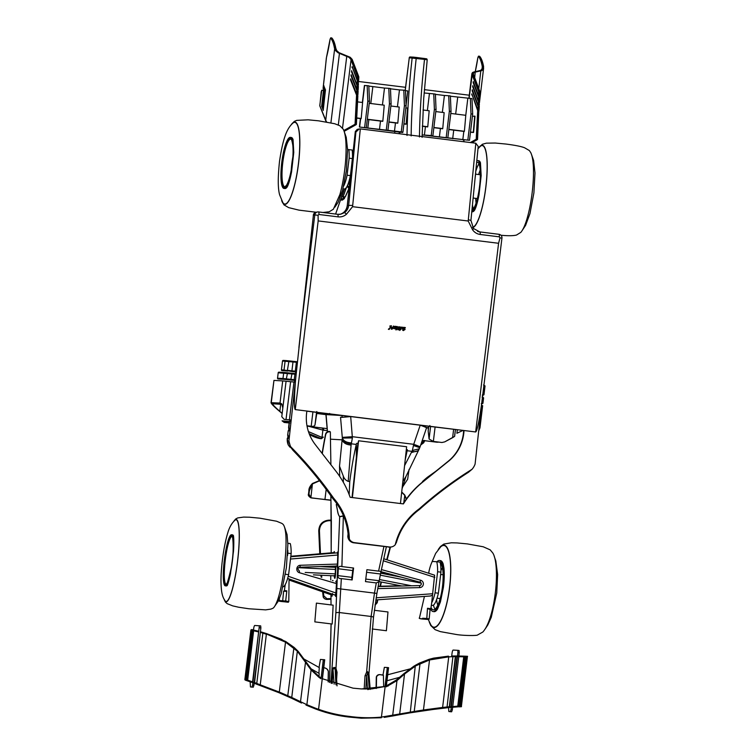 <?xml version="1.0" encoding="UTF-8"?>
<svg xmlns="http://www.w3.org/2000/svg" width="756" height="756" viewBox="0 0 756 756"><rect width="100%" height="100%" fill="white"/><g stroke="black" fill="none" stroke-linecap="round" stroke-linejoin="round"><path stroke-width="1.13" d="M287.299 438.253L288.31 445.038L289.813 446.985A0.69 0.671 -86.7 0 0 290.323 447.287L288.31 445.038A12.691 12.408 93.3 0 1 287.318 438.253L289.208 438.367M288.225 430.769L287.847 433.831L288.206 430.769L290.02 430.863M282.546 420.894L291.022 421.668M282.47 420.865L284.209 422.453L289.737 423.01M283.85 421.706L289.217 422.538M481.666 405.49L482.649 405.66L481.666 405.49L479.691 421.782L481.666 405.49M478.699 430.948L479.833 428.161L478.699 430.948M479.956 427.943L482.649 405.66L479.956 427.943M436.599 442.165L422.283 440.389L436.599 442.165A6.861 6.709 93.3 0 0 438.669 442.09A6.861 6.709 -86.7 0 1 436.599 442.165L436.316 442.147A6.861 6.709 93.3 0 0 436.751 442.184A6.861 6.709 -86.7 0 1 436.316 442.147L422.273 440.408L436.599 442.165M456.907 433.273L462.833 430.495L456.907 433.273L457.323 429.814L456.907 433.273M428.444 427.055L428.18 431.071L429.077 439.028L433.358 441.409L429.077 439.028L428.18 431.071L428.661 427.083L429.89 425.534M452.608 437.686L444.689 441.891L454.63 436.382L452.608 437.686L453.619 429.351L452.608 437.686M441.901 442.506L433.358 441.409L441.901 442.506L444.689 441.891L441.901 442.506M454.554 436.335L455.452 429.578L454.63 436.382M393.687 328.057L392.194 328.954L392.789 327.131L394.509 326.46L392.118 327.518L390.909 327.367L391.428 325.76L390.209 326.025C390.843 327.206 390.436 328.189 388.99 328.964L390.833 327.622L392.043 327.773L391.599 329.162L393.687 328.057L391.835 328.926M391.239 329.134L391.967 329.2L391.239 329.134L391.684 327.745L390.474 327.603M388.367 329.295L389.179 329.455L388.631 328.936C390.077 328.161 390.483 327.187 389.85 326.006L391.428 325.76M394.15 326.431L391.759 327.49M395.879 329.503L395.993 329.975L396.9 329.304L395.993 329.975M399.376 329.276L399.102 328.983C399.943 326.989 399.716 326.365 398.421 327.093L398.346 327.348C399.253 326.762 399.348 327.291 398.61 328.926L397.391 329.049L398.176 329.144L397.958 329.843L399.026 329.247M398.062 327.065L399.253 326.753L397.987 327.329C398.903 326.743 398.988 327.263 398.251 328.898M400.897 328.473L400.897 326.961L399.565 327.622C400.444 326.809 400.576 327.15 399.943 328.662L399.697 329.38L401.2 329.191L400.538 328.454M318.172 220.913L318.068 215.29L318.928 214.487L338.064 216.859C341.24 217.189 344.046 216.301 346.484 214.203L352.579 206.681L468.2 221.017L472.604 229.833C474.503 232.47 477.036 234.02 480.202 234.473L499.338 236.845L500 237.847L498.582 243.281L318.172 220.913L295.256 409.601L306.908 411.047A42.402 41.363 78.2 0 0 315.384 444.726L336.099 471.423A89.737 87.526 -101.8 0 1 350.151 497.297L403.411 503.902A89.737 87.526 78.2 0 1 422.642 482.148L422.273 482.224A89.737 87.526 78.2 0 0 403.109 503.865M348.091 533.774L347.807 536.401A6.861 6.691 78.2 0 0 353.751 542.808L389.075 547.06A6.861 6.691 78.2 0 0 391.221 546.975A6.861 6.691 -101.8 0 1 389.075 547.06L389.444 546.985A6.861 6.691 78.2 0 0 395.237 544.745A63.287 61.727 -101.8 0 1 419.259 508.826A392.95 383.273 -101.8 0 1 472.046 469.287A16.462 16.056 78.2 0 0 475.099 464.042L481.648 403.836C479.002 421.99 477.008 431.374 475.666 431.969L306.908 411.047M405.112 329.465L403.61 330.391L405.348 327.565L403.619 327.32L403.26 327.679L404.073 327.802L403.213 328.822C402.948 327.244 402.381 326.828 401.53 327.546L402.362 327.981L403.326 330.608L405.112 329.465L403.25 330.372M402.003 327.962L401.115 327.792L402.003 327.962L403.326 330.608M401.19 327.528L402.296 327.131L401.2 327.509M399.518 329.956L399.622 330.429L400.538 329.758L399.622 330.429M396.04 326.875L395.936 327.168C396.815 326.356 396.938 326.705 396.314 328.208L396.059 328.936L397.561 328.737L396.9 328M397.259 328.019L397.259 326.507L396.513 326.564M393.952 328.576L394.83 328.756L393.952 328.576L394.122 328.038L394.311 328.595C397.07 329.833 394.197 325.524 396.163 326.885L395.482 326.308M396.163 326.545C394.84 326.091 394.339 326.431 394.66 327.565L394.311 328.142M422.642 482.148L448.535 461.226A42.402 41.363 -101.8 0 0 464.014 430.523L428.709 426.271M327.414 431.818L325.93 414.59L341.816 415.498L306.879 411.17M295.256 409.601C294.075 408.694 294.15 399.083 295.473 380.759L288.924 440.965L290.578 447.221L293.271 450.614A392.26 382.602 -101.8 0 1 332.914 498.686A62.597 61.056 -101.8 0 1 348.318 536.288L348.336 536.741C347.354 522.32 342.203 509.638 332.895 498.677C320.809 481.421 307.456 465.252 292.837 450.179L290.767 446.815A16.462 16.056 -101.8 0 1 288.924 440.965M293.347 450.604A392.26 382.602 78.2 0 1 332.99 498.667L333.661 498.213A63.287 61.727 -101.8 0 1 349.338 539.056A6.861 6.691 78.2 0 0 354.488 542.647L354.12 542.732A6.861 6.691 -101.8 0 1 348.97 539.132L348.393 536.269A62.597 61.056 78.2 0 0 332.99 498.667L333.292 498.289M389.444 546.985L354.488 542.647M343.564 515.979L339.992 516.726C338.716 515.828 337.866 513.674 337.431 510.253L336.25 504.498A104.026 101.465 -101.8 0 1 337.431 510.253C338.168 514.25 338.962 516.357 339.841 516.565L343.489 515.8M339.841 516.565L343.574 516.008L340.38 516.679M340.323 516.688L339.548 516.499M463.645 430.599A42.402 41.363 -101.8 0 1 448.157 461.302L422.273 482.224M468.2 221.017L475.817 143.224L360.31 128.907L352.579 206.681M472.046 469.287L468.436 472.302A392.26 382.602 78.2 0 0 419.552 509.374M419.259 508.826L419.533 509.393C434.927 495.624 451.304 483.216 468.654 472.169L468.436 472.302M349.338 539.056L348.393 536.269M396.456 542.232L396.361 542.61C400.425 528.831 408.145 517.756 419.542 509.393A62.597 61.056 78.2 0 0 396.456 542.232L395.237 544.745M318.597 211.954L337.639 214.307L340.861 214.175L344.585 212.559C346.966 210.773 348.327 208.373 348.677 205.358L352.759 205.452M340.861 214.175L337.686 214.307A3.43 0.718 97.1 0 1 338.064 216.859M295.473 380.759L301.587 323.7L314.798 214.931L313.39 215.224L301.587 323.7M481.648 403.865L482.933 403.279L481.959 403.099L482.611 397.656A0.69 0.624 -81.5 0 0 482.517 397.193A0.69 0.624 98.5 0 1 482.611 397.656L483.594 397.836L482.611 397.656L481.752 403.071L482.933 403.279L481.648 403.865L501.946 238.112L500 237.847M472.604 229.833L473.568 228.548L470.922 220.421L468.266 219.769M475.817 143.224L478.217 146.428L470.922 220.421M479.871 231.941L498.913 234.303A3.43 0.718 97.1 0 1 498.96 234.294A3.43 0.718 97.1 0 1 499.338 236.845M344.585 212.559L346.484 214.203M359.204 128.955L357.238 129.37L355.311 131.497L347.325 205.641L348.677 205.358L355.906 132.045L359.204 128.955L360.31 128.907M402.655 328.973L403.156 329.04L402.721 330.344M403.515 329.058L403.08 330.363L403.156 329.04M403.978 327.339L403.26 327.679M404.432 327.82L403.241 328.803M400.897 326.961L399.565 327.622M399.943 328.662L400.302 328.68C400.935 327.178 400.803 326.828 399.924 327.641L400.642 327.253M400.302 328.68L400.047 329.408M400.538 329.758L399.877 329.985M399.036 327.093L397.987 327.329M397.977 328.813L397.391 329.049M398.535 329.172L398.308 329.862M397.259 326.507L395.936 327.168M396.314 328.208L396.673 328.227C397.297 326.724 397.174 326.384 396.295 327.187L397.004 326.8M396.673 328.227L396.418 328.954M396.9 329.304L396.238 329.531M396.522 326.573C395.199 326.11 394.698 326.45 395.019 327.594L394.471 328.066M389.387 329.2L388.631 328.936M389.85 326.006L390.465 326.034M394.509 326.46L393.413 326.053M427.405 477.253L435.843 471.262L422.528 481.496A104.715 102.136 -101.8 0 1 427.405 477.253M426.649 478.69L422.264 482.092M418.54 485.418L424.636 480.315L418.522 485.437M474.976 179.238L475.628 173.871A22.293 4.668 -82.9 0 0 475.666 172.283M331.175 552.816L331.374 520.619L331.308 520.1L328.435 520.194C322.339 521.016 319.108 524.56 318.748 530.835L319.779 553.789L318.748 530.835C319.136 524.532 322.368 520.988 328.435 520.194L331.308 520.1L330.844 495.775M330.911 495.87L331.204 552.816M336.996 552.834L338.14 554.564A1062.785 1039.169 -86.7 0 1 337.752 564.874L336.458 566.064M333.415 552.627L334.53 553.042L334.303 551.568M334.02 566.14L333.746 567.255L334.01 566.14M333.056 567.227L332.895 566.178M335.617 566.083L335.815 568.644A1062.785 1039.169 -86.7 0 1 335.475 575.514C334.87 579.247 334.464 579.228 334.256 575.439M334.71 567.302L334.993 566.112M335.768 581.421L336.807 583.415A1062.785 1039.169 -86.7 0 1 336.146 593.696L334.823 595.057M332.423 580.438L333.084 580.636M332.479 594.235L331.241 594.849M316.405 603.108L333.141 605.178L332.177 624.021L314.836 621.876L316.405 603.108L314.836 621.876L332.177 624.021M339.69 476.393L339.52 466.187L342.118 439.85L330.448 439.179L330.901 464.723M330.977 683.055L335.853 612.87L339.69 516.66M331.137 623.889L329.644 682.517M330.731 575.685L330.741 579.947M330.863 566.244L330.844 567.123M330.996 594.764L330.996 599.272L326.923 599.423C324.815 599.253 323.577 598.147 323.209 596.106L322.708 591.853M307.049 426.129L327.14 428.614L307.049 426.11M291.069 421.168L290.521 420.695M282.139 413.532L278.312 410.262C273.691 406.265 271.272 403.732 271.026 402.693L280.022 403.042L282.697 380.911L273.955 380.41L271.281 402.542M331.761 414.921L316.821 413.22L316.792 411.51M329.635 413.447L329.862 414.742M335.607 214.052L344.301 188.981L341.703 196.21L343.13 196.673L343.111 198.374L344.471 198.497L342.317 200.123L340.843 200.009L341.703 196.22L341.117 199.66L343.337 199.442L345.369 196.513L349.178 187.885L347.467 185.504A22.293 4.668 -82.9 0 1 344.386 189L342.969 188.82M349.13 188.282L345.483 196.494L342.317 200.123M322.056 436.94L322.188 436.959A46.305 0.624 6.9 0 0 322.056 436.94L322.878 430.136A46.305 0.624 6.9 0 1 323.02 430.145L308.958 426.365M308.439 431.6L321.772 437.327L322.188 436.959M322.765 429.701L322.859 428.359L320.705 427.82L322.859 428.359L324.107 430.277M322.179 437.034L323.303 437.185L321.3 438.669L309.185 433.698M320.289 438.622L309.44 434.36A30.694 30.013 93.3 0 0 320.081 438.593A1.71 1.673 93.3 0 0 320.289 438.622L321.508 438.688L321.772 437.327M322.878 430.136L327.31 430.655M291.098 420.96L290.55 420.487M316.792 413.485L325.93 414.619L316.792 413.485M364.165 689.047A1177.867 246.39 97.1 0 1 365.035 675.751L366.622 672.169L371.12 616.471L374.522 592.846L376.299 582.933L379.021 581.704L380.684 573.105M419.098 449.177A8.571 5.405 -151 0 1 418.937 449.508L405.83 476.743L402.863 481.374M366.594 572.273L380.504 573.993C381.289 571.952 380.655 570.997 378.586 571.13L383.916 546.541M378.614 571.13L366.906 569.684A742.94 155.405 97.1 0 0 365.479 581.6L376.299 582.933M340.824 578.538L352.164 579.947A742.94 155.405 -82.9 0 1 353.591 568.03L341.92 566.584C339.624 565.904 338.404 566.631 338.291 568.758L337.951 575.628C337.837 577.745 338.962 578.737 341.343 578.605L335.976 668.37L337.072 672.282L336.146 672.027M341.816 415.498L342.336 417.35L350.69 416.575L352.4 437.922L351.086 445.048L348.204 481.374C345.804 480.419 344.169 478.652 343.29 476.072L343.366 482.337M343.337 516.055L341.892 566.575M348.204 481.374L349.763 481.563L349.149 494.575M356.52 443.375L357.9 443.545L356.369 457.645L356.293 444.433C353.742 455.443 351.559 467.822 349.763 481.563M330.363 431.912L329.531 431.44L330.363 431.912L330.448 439.179M342.175 415.516L420.213 425.193A8.571 0.491 -161.3 0 1 426.535 427.839L420.052 446.957A8.571 0.491 -161.3 0 0 413.721 444.311L352.419 436.703L342.279 437.384L340.54 417.246L342.336 417.35M356.293 444.433L351.209 443.8A8.571 5.953 -173.5 0 1 342.279 438.584L342.137 439.869C343.46 443.025 346.446 444.745 351.086 445.048M428.132 427.981L428.718 426.242L420.213 425.193L428.132 427.981L426.516 427.887M343.29 476.072L339.52 466.187M306.983 425.76L311.188 426.271C313.334 426.564 314.6 426.1 314.997 424.881L316.821 413.22M282.158 413.324L279.824 411.33C275.203 407.323 272.784 404.8 272.538 403.751L282.016 404.356M295.322 382.149L282.697 380.911M271.026 402.693L273.955 380.41M281.676 403.874L282.81 407.966L281.78 416.688L284.048 419.315L289.917 419.958M281.487 403.676L280.022 403.042M290.408 421.631L290.606 419.996L291.192 420.052M291.202 419.967L285.73 419.523M331.884 414.269L332.054 414.94M407.011 135.475C407.389 110.971 409.109 85.126 412.152 57.938A1.03 1.002 -86.7 0 1 412.757 57.116L409.856 56.965M402.759 132.489L359.393 127.017L402.816 132.045M406.066 105.169L407.786 90.947L405.452 90.654M403.921 123.842L406.123 124.05A260.215 54.432 -82.9 0 0 407.522 108.08L405.849 107.872M364.647 127.31L367.822 101.087L367.161 85.626L364.42 85.485L362.36 102.476M357.55 101.88L362.587 102.504A260.215 54.432 97.1 0 1 361.188 118.484L356.719 117.993M366.31 127.518L369.486 101.295L367.822 101.087M367.161 85.626L368.824 85.834L369.486 101.295M382.441 104.971L384.492 88.065L368.834 86.099M379.465 129.597L380.495 121.073M386.278 129.994L389.453 103.77L388.792 88.31L384.492 88.065M369.24 103.326L384.228 105.188A260.215 54.432 97.1 0 1 382.829 121.158L367.303 119.297M387.941 130.193L391.117 103.978L389.453 103.77M388.792 88.31L390.465 88.509L391.117 103.978M394.443 131.459L395.473 122.926M397.42 106.823L399.47 89.917L390.474 88.802M401.256 131.846L404.432 105.632L403.78 90.162L399.47 89.917M390.871 106.01L399.206 107.04A260.215 54.432 97.1 0 1 397.807 123.02L388.943 121.981M402.929 132.054L406.095 105.84L404.432 105.632M403.78 90.162L405.443 90.37L406.095 105.84M336.061 671.791L334.691 668.427L332.735 669.221C332.923 667.746 333.708 667.208 335.078 667.605L335.976 668.37L335.38 668.965M361.302 688.924L371.706 688.924L384.993 686.505L361.453 688.933L353.033 688.158L322.415 678.756L324.711 659.761L320.44 659.43L319.041 667.444M396.257 680.06L414.033 666.093L419.589 663.012L414.033 666.093L404.091 673.501L402.06 675.221L404.091 673.501L404.526 674.021L396.985 680.598L386.24 686.835L388.565 667.68L387.289 667.52L384.993 686.505M387.289 667.52L384.35 667.35L382.99 674.995M383.67 686.826L383.396 675.259L380.703 674.749C378.009 674.503 376.62 675.382 376.554 677.385L376.356 688.442M319.004 676.525L319.164 673.416L310.981 668.758M318.89 673.256L319.287 667.595L304.148 659.119M320.941 677.905L319.561 676.941L319.155 677.489L321.007 678.756L323.322 659.601M365.035 675.751L366.679 675.59L367.974 672.547L369.24 688.905L370.317 689M370.175 689.425L369.514 688.886M331.799 683.367L332.735 669.221M367.35 672.934L366.622 672.169L367.548 671.63L368.9 673.709M367.548 671.63A1.37 0.747 83.8 0 0 367.974 672.547L368.919 673.539M369.306 689.037L367.851 689.642M400.453 503.534L406.633 446.739L358.571 440.776L357.9 443.545M352.4 437.922L342.326 438.074L342.279 437.384M351.389 442.921C346.55 442.619 343.526 441.003 342.326 438.074L342.279 438.584M419.325 448.78L412.379 450.481L413.721 444.311L420.213 425.193M420.052 446.957L418.937 449.508A8.571 5.405 -151 0 1 412.011 451.341L412.379 450.481M419.618 447.656L413.438 445.492M418.276 450.708L411.349 452.523L412.011 451.341L406.926 450.708M404.573 465.649L411.349 452.523M358.571 440.776L352.39 497.571M348.251 535.579L348.176 536.316A6.861 6.691 78.2 0 0 354.12 542.732L353.751 542.808M406.322 449.546L407.352 449.678L405.188 459.998M388.707 547.136A6.861 6.691 78.2 0 0 390.852 547.051L391.589 546.9M356.369 457.645L352.031 497.533M250.17 681.827L250.453 686.939L253.279 687.185L253.95 685.172L260.877 627.971L260.697 625.902L254.763 625.477A3.43 0.718 -82.9 0 0 253.638 628.841L253.496 629.965M253.657 682.989L254.583 682.545A0.69 0.671 93.3 0 0 254.621 682.413L260.423 631.676M456.993 656.68L455.377 656.586L456.832 655.981L456.558 656.699L456.936 655.981L456.993 656.68L450.935 706.728L450.17 707.465L449.584 706.851L450.17 707.465L449.584 706.851L450.935 706.728L450.151 707.465M448.563 707.55L448.837 711.528L450.33 711.613L451.011 709.6L457.928 652.4L457.758 650.33L453.156 650.065A3.43 0.718 -82.9 0 0 452.022 653.43L451.71 656.01M450.179 711.698L451.663 711.783L452.343 709.761L459.261 652.56L459.081 650.491L457.758 650.33L459.081 650.491M455.641 656.69L449.584 706.699A0.69 0.671 93.3 0 0 449.584 706.851M251.786 687.1L250.453 686.939L251.946 687.024L252.617 685.002L259.365 625.741L260.697 625.902M252.58 681.846L252.353 682.536L245.738 680.287L246.73 679.852L252.58 681.846L258.628 631.931L253.638 630.797M252.589 629.72A0.69 0.671 93.3 0 0 252.542 629.71L246.437 680.183L245.35 680.116L252.353 682.536M252.211 682.526L252.154 681.827L252.211 682.526L245.133 680.003A0.69 0.68 -51.7 0 0 245.35 680.116M258.561 631.232L258.628 631.931L258.561 631.232L253.619 630.107L258.571 631.241M250.86 630.258L251.568 629.653A0.69 0.671 93.3 0 0 250.86 630.258L245.133 680.003A0.69 0.68 -51.7 0 1 244.878 679.389L245.709 679.398L251.654 630.296L250.86 630.258L244.878 679.389M246.73 679.852L245.738 680.287L246.957 680.362A0.69 0.671 93.3 0 0 247.089 680.391L253.203 629.842L253.676 630.457L247.694 679.918L253.676 630.457M253.865 629.975L251.88 629.578M245.785 679.965L247.732 680.617M458.287 655.991L466.235 656.246L460.12 706.794A0.69 0.671 93.3 0 0 460.253 706.794M465.668 656.208L458.136 655.981L465.668 656.208M465.564 656.217L467.577 656.312M466.906 656.284L460.801 706.756L461.406 706.274L467.378 656.888L466.906 656.284A0.69 0.671 93.3 0 0 466.858 656.274L465.923 656.227A0.69 0.671 93.3 0 0 465.923 656.227L466.868 656.274M461.481 706.699L459.44 706.86M460.168 706.794L459.232 706.747A0.69 0.671 -86.7 0 0 459.317 706.737L452.079 707.295L457.673 706.832L457.758 706.151L459.393 706.019L465.346 656.841L466.187 656.246M386.977 680.759L399.593 677.31M387.705 674.768L409.809 668.965M455.377 656.586L448.733 656.841L429.521 659.96L415.696 665.875L404.526 674.021L399.688 713.976L414.231 711.462L420.024 663.636L419.589 663.012L429.143 659.308L429.521 659.96M449.933 707.446L423.379 710.64L423.473 709.988L414.231 711.462L414.203 712.133L410.224 712.823L442.44 708.098L442.61 707.436L449.31 706.747L449.962 707.446L449.31 706.69L455.367 656.624M414.203 712.133L423.379 710.64L429.521 660.007M255.991 683.982A0.69 0.482 -67.8 0 0 256.775 683.415L260.244 684.832L266.367 634.237L260.48 632.385M279.285 692.137L285.522 642.156L262.549 632.385A0.69 0.491 107.3 0 1 262.578 632.385A0.69 0.491 107.3 0 1 262.578 632.394A0.69 0.491 107.3 0 1 262.861 633.093L256.775 683.415L254.413 682.46M285.768 641.532L266.518 633.585L281.459 639.283L294.178 647.467L285.759 641.532L285.522 642.156M279.474 692.118L291.75 697.467L297.344 651.209L285.532 642.118M301.55 703.052L292.213 698.553L301.55 703.052L299.943 702.277L300.51 701.681L306.889 704.696L311.085 669.948L297.344 651.209L297.562 650.708L298.554 651.795L298.318 652.277M318.418 709.326L318.267 709.96L318.569 709.289C328.643 712.889 338.99 715.27 349.612 716.423C360.196 717.898 370.799 718.115 381.44 717.085L399.688 713.976L399.811 714.656L392.61 715.998L396.985 680.598L396.305 680.022L386.184 685.994L396.305 680.022M318.569 709.289L324.56 659.752M381.44 717.085L387.431 667.539M328.132 681.855L328.284 671.404C327.868 669.343 326.252 668.087 323.455 667.652M294.16 647.457L297.562 650.708L294.178 647.467L293.876 647.996L287.667 696.456L291.192 698.062L279.115 692.761L291.173 698.062L291.75 697.467L300.51 701.681L305.632 661.32L297.543 650.689M311.614 669.514L319.561 676.941L311.614 669.523L305.632 661.32L311.614 669.514L311.085 669.948L319.155 677.489M455.651 656.595L456.17 655.991L451.88 656.01L453.005 655.991L446.976 707.673L442.43 708.098M315.205 708.835L318.267 709.96L315.205 708.835L315.441 708.183L306.889 704.696L306.615 705.339L315.205 708.835L306.019 705.083M291.154 698.043L292.213 698.553M256.908 684.341L256.067 684.01A0.69 0.482 -67.8 0 0 256.067 684.01L259.969 685.484L260.244 684.832L279.465 692.146M423.379 710.64L423.473 709.988L442.61 707.436L448.733 656.841L448.45 656.142L433.575 658.136L429.143 659.308L433.575 658.136L433.963 658.835M408.864 712.35L408.987 713.031L399.811 714.656L410.224 712.823L415.356 665.299L419.571 663.012M345.936 716.641L325.553 712.369L318.267 709.96C328.359 713.551 338.735 715.932 349.385 717.094L361.302 718.2L381.289 717.765L381.44 717.123M402.06 675.221L396.928 679.521M429.125 659.931L429.143 659.308M460.12 706.794L459.393 706.019M463.617 656.113L463.73 656.813L458.344 656.68M465.346 656.841L463.73 656.813L457.758 706.151L452.305 706.605M252.542 629.71L251.654 630.296M246.305 680.145L245.709 679.398M247.089 680.391L247.694 679.918M376.148 688.47L376.431 676.592L378.529 674.853M376.394 676.733L376.554 677.385M328.284 671.404L328.255 681.912L328.416 671.536C327.962 669.343 326.299 668.049 323.436 667.614M327.272 669.353L328.406 671.441M419.467 136.968C419.788 112.531 421.47 86.675 424.522 59.384L427.206 59.79L423.7 98.686L422.084 137.327M426.743 58.855L424.513 58.505L424.522 59.384L409.27 57.777L405.263 90.351M424.447 58.495L412.899 57.087L416.169 57.437L416.206 58.354C413.154 85.608 411.472 111.472 411.141 135.929M440.408 128.492L439.378 137.025L469.495 140.304L422.131 134.908L431.222 135.56L434.388 109.346L436.051 109.544L435.399 94.084L433.736 93.876L434.388 109.346M472.67 114.09L472.009 98.62L470.345 98.412L471.007 113.882L472.67 114.09L469.495 140.304M467.832 140.096L471.007 113.882M448.856 129.408L464.382 131.27A260.215 54.432 -82.9 0 0 465.772 115.299L450.784 113.438M450.387 96.229L470.345 98.412M451.039 111.406L450.378 95.936L448.714 95.738L449.366 111.198L451.039 111.406L447.864 137.62M446.201 137.412L449.366 111.198M442.354 112.389L444.405 95.483L448.714 95.738M433.878 127.556L442.742 128.586A260.215 54.432 -82.9 0 0 444.141 112.616L435.806 111.586M439.378 137.025L426.063 135.371L432.886 135.768L436.051 109.544M444.405 95.483L435.409 94.368M431.222 135.56L432.886 135.768M424.107 92.969L433.736 93.876M429.427 93.631L427.376 110.537M425.43 126.639L424.399 135.173M422.349 126.12L427.764 126.734A260.215 54.432 -82.9 0 0 429.162 110.754L423.02 109.998M358.561 81.487L405.566 87.309M424.362 89.643L469.287 95.209M344.131 131.308L356.388 124.456L357.862 95.785L357.427 94.661M343.838 130.495L355.055 124.249L356.18 124.589L357.664 95.88L356.388 124.456M332.338 38.707A64.912 13.58 97.1 0 1 335.787 48.261L335.598 48.025A65.167 13.636 -82.9 0 0 331.714 37.932L331.591 37.923M339.057 52.712L336.505 50.454L335.598 48.025M335.787 48.261L336.836 50.964M350.472 57.522L338.083 52.788L335.428 50.529L334.454 48.1A64.912 13.58 -82.9 0 0 330.589 38.055L330.079 39.274A43.13 9.025 97.1 0 1 326.469 57.437L326.299 58.401A267.794 56.02 97.1 0 1 323.077 88.461L326.469 57.437M358.76 76.772L352.164 59.374L358.826 76.857L357.493 76.791L350.841 59.327L349.045 57.352L338.083 52.788M352.154 59.365L350.321 57.418L349.3 57.532M358.835 76.914L358.656 80.401L358.826 76.857M358.656 80.401L358.646 76.734L351.965 59.223M330.684 37.885L330.882 37.828A65.167 13.636 97.1 0 1 334.766 47.921L335.702 50.359L338.282 52.57L349.281 57.135L351.134 59.129L357.815 76.63L357.616 80.372L358.457 80.476M357.616 80.372L352.126 66.585L357.56 81.553L357.078 84.946L351.635 70.677L351.512 71.697L357.314 86.297L357.134 89.851L351.134 74.759L351.011 75.78L357.068 91.041L356.889 94.594L350.642 78.851L350.519 79.871L356.823 95.776L355.348 124.494L343.971 130.826M351.134 59.129L342.525 128.029M334.766 47.921L325.675 120.658L326.686 121.999M326.583 121.981L326.12 121.395M321.64 106.587L323.965 85.768L321.64 106.587M322.16 107.891L324.475 87.072L322.16 107.891M322.67 109.195L324.985 88.376L322.67 109.195M323.181 110.499L325.505 89.68L323.181 110.499M357.134 89.851L357.966 89.955L358.146 86.401L357.314 86.297M358.344 86.354L357.966 89.955M358.146 86.401L357.919 85.182M357.38 85.116L358.212 85.211L358.391 81.657L357.56 81.553M358.391 81.657L358.212 85.211M358.41 85.144L358.164 80.438M356.889 94.594L357.72 94.698L357.9 91.145L357.068 91.041M357.9 91.145L357.72 94.698M358.098 91.098L357.928 94.623M357.664 95.88L356.823 95.776M357.673 89.917L358.098 91.041M470.326 142.544L476.214 139.265L470.931 142.619M478.595 109.686L479.03 110.83L477.688 110.631L471.81 93.867L477.754 109.45L479.087 109.648L479.266 106.114M471.763 142.723L477.338 139.614L476.507 139.51L477.99 110.801M478.822 110.905L477.546 139.473M479.332 104.904L479.087 100.198M478.879 109.714L478.841 104.942M479.748 96.626L479.37 100.236L479.323 95.454M479.266 106.086L479.087 109.648M479.824 95.417L480.003 91.93L479.616 95.492L479.805 91.75L478.661 91.807L471.999 74.343L472.443 72.623L471.895 73.644M480.003 91.93L473.133 74.249L473.568 72.538L481.685 70.346L483.264 68.645L483.386 66.339A65.167 13.636 -82.9 0 0 479.502 56.256L479.38 56.237M479.313 101.417L478.482 101.313L478.293 104.867L479.124 104.971M478.293 104.867L478.482 101.313M479.068 106.161L478.236 106.057L478.047 109.611M477.754 109.45L478.236 106.057M479.559 96.673L478.718 96.57L478.539 100.132L479.37 100.236M478.539 100.132L478.718 96.57M478.482 56.209L478.671 56.152A65.167 13.636 97.1 0 1 482.555 66.235L482.46 68.541L481.024 70.261L472.821 72.453L472.302 74.145L478.973 91.656L478.784 95.388L479.616 95.492M478.784 95.388L478.661 91.807M478.179 101.153L472.67 86.713L472.793 85.693L478.236 99.972M478.425 96.409L473.171 82.631L473.294 81.61L478.482 95.228M477.934 105.897L472.179 90.796L472.302 89.775L478 104.706M472.302 74.145L469.098 98.346M480.75 70.478L482.148 68.72L482.252 66.415A64.912 13.58 -82.9 0 0 478.378 56.369L477.868 57.598A43.13 9.025 97.1 0 1 475.269 71.612M482.555 66.235L481.893 69.335M482.167 68.645L480.769 70.365M474.154 116.244A68.342 14.298 -82.9 0 0 474.154 116.131L475.004 116.178A260.47 54.489 97.1 0 1 473.587 132.376L473.275 132.442M470.497 132.092L473.284 132.376A260.215 54.432 -82.9 0 0 474.683 116.396L472.424 116.122M479.918 91.797L473.133 74.249M480.136 57.031A64.912 13.58 97.1 0 1 483.585 66.585L483.453 68.881L481.855 70.61L475.382 72.103L473.625 72.935L473.265 74.305M479.71 56.492L479.644 56.331C481.326 58.136 482.63 61.529 483.585 66.5L483.453 68.881L482.148 68.72M319.599 480.778L312.559 483.878L309.365 490.776L308.958 494.178L310.896 497.609L312.445 483.764L319.476 480.627M309.365 490.776L308.873 490.72C308.779 488.48 309.969 486.07 312.436 483.5L319.429 480.561L312.455 483.519L308.911 490.72L308.505 494.131L310.801 497.817L330.967 500.311L310.801 497.817C308.694 496.399 307.919 495.171 308.467 494.122L309.138 490.748L312.445 483.764M330.967 500.302L310.829 497.769L308.958 494.178M311.529 497.968L330.958 500.122M386.401 630.74L372.254 628.992L386.401 630.74L387.97 611.973L374.343 610.29M352.003 67.615L352.542 67.681M350.519 79.871L351.058 79.938M351.512 71.697L352.05 71.763M351.011 75.78L351.549 75.846M401.682 492.213L404.696 495.303L406.227 499.215M404.706 494.953L406.445 498.913L404.706 494.953L401.71 491.995L404.706 494.953M406.378 499.007L404.791 495.208L401.701 492.052M404.791 495.208L403.798 502.778M323.36 592.08L323.804 595.898L326.998 598.724L331.043 598.572M331.374 520.619L328.633 520.714C322.84 521.498 319.769 524.862 319.429 530.807L320.459 553.732M319.854 553.789L318.824 530.844C319.174 524.579 322.406 521.026 328.51 520.194L328.633 520.714M320.922 575.221L321.073 577.111L320.903 575.221M323.804 595.898L323.124 596.134L322.623 591.825L323.133 596.097C323.502 598.138 324.74 599.243 326.838 599.423M326.526 599.413L326.535 599.413C324.192 598.733 323.058 597.637 323.124 596.134L323.124 596.134M377.376 599.829L376.875 602.475L375.137 604.488M375.042 605.187L377.225 602.749L375.042 605.187M376.875 602.475L377.783 599.801L377.225 602.702M472.226 94.954L471.687 94.887M473.71 82.697L473.171 82.631M472.717 90.871L472.179 90.796M473.209 86.779L472.67 86.713M353.591 568.03A2.57 0.539 -82.9 0 0 352.74 570.553L351.918 577.357A2.57 0.539 -82.9 0 0 352.116 579.937M336.883 566.046L337.289 567.586M337.828 551.785L337.412 552.797M337.337 567.605L337.894 551.776M333.32 566.159L333.585 567.255M334.246 551.578L333.821 552.598M334.653 575.874L335.021 578.047M335.513 566.093L335.116 567.321M335.078 578.066L335.532 565.998M335.258 595.208L335.598 596.408M336.571 580.655L336.155 581.534M331.667 595.01L332.016 596.2M351.389 167.539L350.406 175.628A22.293 4.668 -82.9 0 1 348.544 182.697L347.543 185.721M347.58 149.527L348.733 149.594A6.861 1.436 97.1 0 1 348.752 149.603L352.069 150.009A6.861 1.436 97.1 0 1 352.088 150.009A6.861 1.436 97.1 0 1 352.173 150.038A22.293 4.668 -82.9 0 1 352.504 157.305M352.088 150.009L348.752 149.603A6.861 1.436 97.1 0 1 348.847 149.622L352.173 150.038M352.362 158.59L349.14 158.193L347.08 175.212L350.406 175.628M343.64 186.108A22.293 4.668 -82.9 0 0 347.08 175.212M349.14 158.193A22.293 4.668 -82.9 0 0 348.847 149.622M340.843 200.009L343.101 198.374M346.475 187.375L343.13 196.673L345.209 196.929M345.435 196.494L349.159 188.027M342.553 199.773L345.407 196.569M344.528 189L341.91 196.314M322.292 453.628A119.023 24.901 97.1 0 1 325.713 434.577L325.562 434.19A120.053 25.109 -82.9 0 0 322.113 453.392M329.692 431.827C327.631 431.761 326.308 432.678 325.713 434.577M325.562 434.19C326.148 432.29 327.471 431.374 329.531 431.44M409.072 469.391A119.023 24.901 97.1 0 0 407.673 479.2L402.655 486.883M348.544 182.697A22.293 4.668 97.1 0 1 347.467 185.494M420.723 444.972L423.568 442.865L424.825 440.531M424.371 440.455L421.168 443.649M423.625 441.854A1.37 0.671 49.5 0 1 423.662 442.808L423.662 442.808A1.37 0.671 49.5 0 1 423.568 442.865M428.765 573.199L429.002 571.252A23.152 4.838 97.1 0 1 432.29 561.472L436.732 561.727A23.152 4.838 97.1 0 1 437.62 571.744L435.069 592.798A23.152 4.838 97.1 0 1 431.704 602.73L430.74 609.383L429.002 609.185L430.74 609.383M434.615 575.184L383.67 558.731L434.615 575.184L431.704 602.73M437.62 571.744L440.946 572.16L438.395 593.214L435.069 592.798M440.946 572.16A23.152 4.838 97.1 0 0 440.058 562.133L436.732 561.727M438.395 593.214A23.152 4.838 97.1 0 1 432.517 605.414L431.421 605.282M422.632 618.238L426.809 618.484L427.49 608.268L431.024 608.703M430.221 596.021L432.508 595.208M423.417 619.117L424.91 619.069M426.998 619.296L423.048 619.069A0.69 0.52 -82.2 0 0 423.039 619.069L423.039 619.069A0.69 0.52 -82.2 0 0 423.048 619.069L428.425 619.485A0.69 0.671 93.3 0 0 428.472 619.495L428.472 619.495A0.69 0.671 93.3 0 0 429.172 618.89L426.809 618.484L426.998 619.296L428.425 619.485M429.002 609.185L427.49 608.268M430.107 609.345L429.172 618.89M284.275 591.23L285.39 591.381L284.275 591.23L285.239 584.577A23.152 4.838 -82.9 0 0 288.612 574.645L291.154 553.59A23.152 4.838 -82.9 0 0 290.266 543.573L287.838 543.271M288.612 574.645L285.466 574.258M287.545 555.528L287.828 553.175L291.154 553.59M287.828 553.175A23.152 4.838 -82.9 0 0 287.8 550.226M284.568 590.549L286.817 590.833L285.683 600.992L288.801 601.559L289.057 578.973M283.046 586.836A23.152 4.838 -82.9 0 0 285.239 584.577M287.403 601.927L283.821 601.559M279.692 601.294L285.078 601.71L279.692 601.294A0.69 0.671 -86.7 0 1 279.106 600.529L285.683 600.992A0.69 0.52 97.8 0 1 285.078 601.71M286.817 590.833L285.39 591.381M279.115 600.491L279.399 598.705M283.604 591.192L282.716 600.736A0.69 0.671 93.3 0 0 283.302 601.502M281.109 601.483L281.119 601.483C290.899 602.362 287.535 602.579 288.801 601.559M430.816 609.336A25.723 6.691 -82.9 0 0 433.084 611.538A25.723 6.691 -82.9 0 0 442.846 587.327A25.723 6.691 -82.9 0 0 439.709 560.536A25.723 6.691 -82.9 0 0 439.453 560.48A25.723 6.691 -82.9 0 0 436.968 561.755M439.453 560.48L440.436 560.602A25.723 6.691 97.1 0 1 440.691 560.659A25.723 6.691 97.1 0 1 443.167 563.938A25.723 6.691 97.1 0 1 443.186 563.985M443.167 563.938L443.952 568.153C444.5 573.407 444.32 579.805 443.394 587.355L440.427 601.908L437.535 609.1A25.723 6.691 97.1 0 1 434.067 611.661L433.084 611.538M442.458 567.869A20.582 5.349 -82.9 0 0 440.946 570.478M436.618 599.489A20.582 5.349 -82.9 0 0 437.809 605.112M431.137 607.701A24.012 6.246 -82.9 0 0 433.301 609.837A24.012 6.246 -82.9 0 0 442.213 588.659A24.012 6.246 -82.9 0 0 440.181 562.606M433.481 605.112A24.012 6.246 -82.9 0 0 435.05 609.185M431.43 563.286L435.654 553.392L440.663 546.89A41.164 10.707 97.1 0 1 450.085 582.394A41.164 10.707 97.1 0 1 433.396 627.102A41.164 10.707 97.1 0 1 430.92 625.014L428.274 619.485M438.546 549.13A41.504 10.792 97.1 0 1 450.472 578.69A41.504 10.792 97.1 0 1 433.358 627.442A41.504 10.792 97.1 0 1 429.417 622.32M471.782 211.623A25.723 5.377 -82.9 0 0 479.994 185.825A25.723 5.377 -82.9 0 0 477.707 160.584A25.723 5.377 -82.9 0 0 477.631 160.584A25.723 5.377 -82.9 0 0 476.8 160.82M478.633 160.707A25.723 5.377 97.1 0 1 478.709 160.716A25.723 5.377 97.1 0 1 480.447 162.757L481.166 175.619L478.973 195.048C477.622 201.899 476.289 206.69 474.976 209.421L474.56 210.225A25.723 5.377 97.1 0 1 472.453 211.774A25.723 5.377 97.1 0 1 472.377 211.774L471.782 211.699M480.183 170.081A20.582 4.309 -82.9 0 0 478.671 174.532M475.713 198.365A20.582 4.309 -82.9 0 0 476.1 203.052M471.952 209.932A24.012 5.018 -82.9 0 0 479.625 185.881A24.012 5.018 -82.9 0 0 477.499 162.294A24.012 5.018 -82.9 0 0 477.423 162.285A24.012 5.018 -82.9 0 0 476.63 162.512M478.992 163.863A24.012 5.018 -82.9 0 0 475.751 171.395M472.462 204.81A24.012 5.018 -82.9 0 0 473.426 208.788M477.99 148.743L480.145 146.466A41.164 8.609 97.1 0 1 486.392 181.629A41.164 8.609 97.1 0 1 472.613 227.291M478.595 148.025A41.504 8.685 97.1 0 1 486.779 177.773A41.504 8.685 97.1 0 1 472.812 227.584M533.311 165.696A41.504 8.685 97.1 0 1 533.424 168.229A41.504 8.685 97.1 0 1 527.272 217.841A41.504 8.685 97.1 0 1 526.545 220.27M284.048 188.424A25.723 5.377 97.1 0 1 283.972 188.424A25.723 5.377 97.1 0 1 281.799 162.228A25.723 5.377 97.1 0 1 290.304 137.356A25.723 5.377 97.1 0 1 292.496 163.372A25.723 5.377 97.1 0 1 284.048 188.424M291.23 137.479A25.723 5.377 97.1 0 1 291.306 137.488A25.723 5.377 97.1 0 1 293.045 139.529L293.763 152.381L291.57 171.82C290.219 178.671 288.886 183.462 287.573 186.193L287.176 186.968A25.723 5.377 97.1 0 1 285.05 188.546A25.723 5.377 97.1 0 1 284.974 188.546L283.972 188.424M339.113 197.136A41.504 8.685 -82.9 0 0 339.869 194.613A41.504 8.685 -82.9 0 0 346.021 145.001A41.504 8.685 -82.9 0 0 345.898 142.364M281.771 200.822A41.504 8.685 -82.9 0 0 297.297 172.075A41.504 8.685 -82.9 0 0 294.783 122.018A41.504 8.685 -82.9 0 0 291.192 124.797M294.745 122.359A41.164 8.609 -82.9 0 0 292.742 123.237C286.968 128.539 283.009 137.885 279.512 161.378C277.811 177.433 277.849 188.594 279.644 194.859L282.895 202.702A41.164 8.609 -82.9 0 0 297.741 168.758A41.164 8.609 -82.9 0 0 294.745 122.359M225.09 585.777A25.723 4.054 97 0 1 224.419 559.289A25.723 4.054 97 0 1 231.534 534.747A25.723 4.054 97 0 1 232.413 560.772A25.723 4.054 97 0 1 225.241 585.815A25.723 4.054 97 0 1 225.09 585.777M231.534 534.747L232.536 534.87A25.723 4.054 97 0 1 232.697 534.908A25.723 4.054 97 0 1 233.406 535.73M227.301 585.314A25.723 4.054 97 0 1 226.252 585.938L225.241 585.815M224.135 599.319L225.42 602.078L227.169 603.647L232.706 605.877L238.556 607.21L248.856 608.769L265.658 609.865L271.083 609.081C272.68 607.947 273.852 609.808 277.603 599.914A41.504 6.549 -83 0 0 285.749 533.774A41.504 6.549 -83 0 0 285.664 532.857M224.211 599.451A41.504 6.549 -83 0 0 236.562 568.758A41.504 6.549 -83 0 0 236.401 519.485A41.504 6.549 -83 0 0 233.84 521.262M236.354 519.826A41.164 6.492 -83 0 0 234.918 520.241C231.638 523.313 229.248 527.575 227.745 533.037C223.209 547.713 220.695 570.449 221.007 582.526C221.31 594.698 223.058 597.59 225.004 600.708A41.164 6.492 -83 0 0 236.949 565.734A41.164 6.492 -83 0 0 236.354 519.826M289.813 446.985L290.474 447.023M288.036 435.9A0.69 0.671 93.3 0 0 288.66 436.666C287.79 436.562 287.507 435.617 287.838 433.831L288.036 435.9L289.463 435.976M286.099 422.651L285.815 421.234M289.189 422.661A0.69 0.671 93.3 0 1 289.104 422.245L289.189 421.565M289.255 422.254L288.943 428.406L290.276 428.482M290.2 429.21L289.567 429.172A0.69 0.671 -86.7 0 1 288.943 428.406M289.567 429.172C288.735 429.181 288.461 428.236 288.745 426.337L289.217 422.396M296.106 374.305L278.208 372.765L277.546 378.217L282.99 378.529L283.651 373.077A0.69 0.671 -86.7 0 1 284.35 372.481L292.062 373.284L290.89 379.351L294.254 379.682L294.916 374.239A0.69 0.671 93.3 0 1 295.52 373.634M294.708 380.419A0.69 0.671 -86.7 0 1 294.254 379.682L295.568 379.758M295.492 380.485L283.613 379.295A0.69 0.671 -86.7 0 1 282.99 378.529L286.363 378.86L287.535 372.793M286.722 379.597L286.363 378.86L290.89 379.351L291.249 380.098M278.132 378.983A0.69 0.671 -86.7 0 1 277.546 378.217L277.546 378.217A0.69 0.69 0 0 0 278.17 378.983A0.69 0.671 -86.7 0 1 278.132 378.983M278.189 372.765A0.69 0.69 0 0 1 278.907 372.169A0.69 0.671 93.3 0 0 278.208 372.765L277.528 378.217M297.335 362.379L282.517 361.018L281.449 369.864L284.02 370.015L285.088 361.16A0.69 0.671 93.3 0 1 285.796 360.565L288.972 360.867L287.393 370.345L291.92 370.837L292.988 361.992L293.508 361.368L297.061 361.718A0.69 0.671 93.3 0 0 296.361 362.322L295.284 371.168L296.418 371.234M281.449 369.864L281.449 369.873A0.69 0.671 93.3 0 0 282.073 370.638L284.643 370.78A0.69 0.671 93.3 0 1 284.02 370.015L292.279 371.583L291.92 370.837L295.284 371.168A0.69 0.671 93.3 0 0 295.738 371.905M282.517 361.018L282.517 361.018A0.69 0.671 93.3 0 1 283.226 360.414A0.69 0.69 0 0 0 282.498 361.018L281.43 369.864A0.69 0.69 0 0 0 282.073 370.638M430.589 426.497L429.077 439.028L430.589 426.497M435.097 427.055L433.358 441.409L435.097 427.055M482.857 394.575L483.963 394.764L482.857 394.575M484.057 385.74L482.99 394.594L484.057 385.74A0.69 0.624 -81.5 0 0 484.02 385.409A0.69 0.624 98.5 0 1 484.057 385.74L485.04 385.919L484.057 385.74M482.035 403.846L481.241 403.713A0.69 0.624 -81.5 0 0 481.959 403.099M475.666 431.969L498.582 243.281M290.767 446.815A392.95 383.273 -101.8 0 1 333.661 498.213M355.906 132.045L355.311 132.168M339.444 214.477C343.867 213.305 346.465 210.376 347.24 205.679L347.325 205.641A10.291 10.036 -101.8 0 1 340.153 214.298M318.068 215.29L314.798 214.931A3.43 3.345 -101.8 0 1 317.425 211.982L316.017 212.275A3.43 3.345 -101.8 0 0 313.39 215.224L298.904 347.618M501.871 238.112L501.946 238.112A3.43 3.43 0 0 0 498.96 234.294L479.824 231.922A3.43 0.718 97.1 0 1 480.202 234.473M479.767 231.931A3.43 0.718 97.1 0 1 479.824 231.922L473.568 228.548M337.639 214.307A3.43 0.718 97.1 0 1 337.686 214.307L318.55 211.935A3.43 3.43 0 0 0 317.425 211.982A3.43 3.345 -101.8 0 1 318.493 211.935A3.43 0.718 97.1 0 1 318.55 211.935A3.43 0.718 97.1 0 1 318.928 214.487M321.498 438.688L323.313 437.1M324.107 430.23L323.029 430.079M320.081 438.593L321.3 438.669M326.053 414.326L327.509 431.77M337.119 588.508L376.904 593.413L379.021 581.704M314.997 424.881L316.509 412.36M311.188 426.271L312.927 411.916M280.703 404.054L279.824 411.33M281.78 416.688L286.07 381.241M289.397 419.863L293.971 382.063M286.023 419.533L290.597 381.733M399.933 132.158L399.726 133.793M362.587 102.504L364.647 85.485M359.62 127.017L360.64 118.607M367.813 128.151L368.843 119.628M370.79 103.525L372.84 86.619M368.975 673.237L373.483 617.397A3.09 0.661 6.4 0 0 371.12 616.471L339.567 612.568A3.09 0.624 -177.5 0 0 335.853 612.87M337.072 672.282A1177.867 246.39 -82.9 0 0 336.552 680.23M335.078 667.605L335.947 684.775M334.124 684.18L332.971 669.088L332.177 683.509M367.492 689.085L366.679 675.59A1176.497 246.097 -82.9 0 0 365.8 689.075M253.884 682.299L254.583 682.545M456.17 655.991L456.936 655.981M251.946 687.024L253.279 687.185M252.617 685.002L253.95 685.172M259.544 627.801L260.877 627.971M451.663 711.783L450.33 711.613M459.261 652.56L457.928 652.4M452.343 709.761L451.011 709.6M315.441 708.183L318.56 709.326M260.877 631.874L262.578 632.394L260.877 631.874A0.69 0.491 106.4 0 1 261.179 632.583M281.459 639.283L281.204 639.897M298.525 651.776L305.632 661.32M384.256 717.387L392.61 715.998L384.256 717.387L384.445 716.735M274.797 691.031L259.969 685.484L279.125 692.761L274.797 691.031L275.089 690.389M427.707 709.988L427.849 709.326M292.232 698.563L292.789 697.958M451.88 656.01L452.466 655.991M387.62 685.38L388.159 686.042M414.033 666.093L414.392 666.66M465.252 656.189A0.69 0.671 -86.7 0 0 464.553 656.794L458.608 705.972A0.69 0.671 -86.7 0 0 459.232 706.747L458.968 706.747A0.69 0.51 87.7 0 0 458.996 706.747L457.673 706.832M458.438 706A0.69 0.51 87.7 0 0 458.968 706.747M464.392 656.794A0.69 0.51 -87.3 0 1 464.931 656.17M251.663 629.663A0.69 0.671 93.3 0 0 251.568 629.653L252.504 629.701M245.379 680.088A0.69 0.671 -86.7 0 1 244.925 679.351M376.271 677.754L376.072 688.48L376.271 677.754M380.665 674.739L380.703 674.749C378.709 674.295 377.282 674.919 376.431 676.592L376.356 676.866M380.693 674.711L383.197 675.061M409.884 56.955L409.884 56.955A1.03 1.002 -86.7 0 0 409.27 57.777L405.188 90.342M409.204 57.777L409.818 56.955L412.748 57.116M416.169 57.437L426.79 58.845L427.206 59.79M462.804 139.813L463.825 131.402M465.772 115.299L467.832 98.271M457.72 97.137L455.67 114.043M453.723 130.145L452.693 138.679M331.922 38.169L330.589 38.055M336.675 50.68L335.428 50.529M350.17 57.314L349.045 57.352M357.323 80.212L357.493 76.791M346.806 55.925L338.31 124.976M339.491 53.081L330.911 122.803M321.99 90.153L322.623 90.181L321.99 90.153M322.425 90.418L321.716 90.37L321.224 91.807L319.835 105.849M321.716 90.37L319.76 105.746L325.789 120.903M319.75 105.623L326.479 121.962M355.055 124.249L356.53 95.615M356.832 89.69L357.012 86.137M357.078 84.946L357.257 81.393M356.586 94.434L356.775 90.881M476.214 139.265L477.688 110.631M464.061 139.983L463.844 141.741M473.625 72.935L472.547 72.576M473.766 72.812L472.623 72.472L474.088 71.914M474.277 71.867L479.654 70.667M479.852 70.629L481.855 70.61M475.259 71.612L477.868 57.588L478.614 56.124L479.644 56.331L478.378 56.369M473.587 132.376L470.497 132.026M474.673 77.934L475.231 71.839M478.794 88.726L480.807 70.601M361.188 118.484L356.728 117.927M427.764 126.734L422.349 126.063M442.742 128.586L433.887 127.49M464.382 131.27L448.866 129.352M406.123 124.05L403.931 123.776M397.807 123.02L388.943 121.924M382.829 121.158L367.312 119.24M324.929 499.603L326.186 489.387M310.829 497.769L311.831 497.826M308.533 494.131L308.911 490.72M321.612 575.25L321.782 577.319M319.429 530.807L318.748 530.835M321.149 577.13L320.988 575.221M326.998 598.724L326.913 599.423L330.977 599.281L331.034 604.923M328.435 520.194L331.308 520.09M383.226 573.02L383.065 573.634M381.005 581.95L380.041 586.231M390.068 547.108L386.732 559.723M387.11 559.846L390.474 547.117L387.129 559.846M380.448 586.221L381.393 582.025L380.457 586.221M383.453 573.71L383.613 573.124L383.462 573.719M351.918 577.357L337.951 575.628M352.74 570.553L338.291 568.758M335.645 596.427L336.637 580.646M365.772 579.077L379.191 580.74M348.459 183.377L349.518 184.757M349.206 187.592L347.807 185.768M347.599 185.749L349.178 187.828M349.055 188.14A1.37 1.342 -86.7 0 1 348.648 187.167M348.941 188.405A1.37 1.342 -86.7 0 1 348.081 186.949M380.826 572.368L391.835 575.344M378.17 586.278L400.491 585.749L378.17 586.278M376.167 597.807L432.81 593.734M430.693 595.983L375.826 599.933L430.296 596.021M434.794 577.376L383.245 560.735M381.393 569.599L420.553 580.192A3.771 3.771 136.9 0 1 419.656 587.61L377.754 588.612M380.674 573.171L401.852 577.291L380.674 573.171M421.139 583.122L380.268 575.165M380.977 571.649L420.052 582.215A1.71 1.71 136.9 0 1 420.846 582.696A1.71 1.71 -43.1 0 0 420.043 582.215L420.553 580.192M419.637 585.579A1.71 1.71 -43.1 0 0 420.846 582.696C421.668 584.171 421.262 585.135 419.637 585.579L378.123 586.571L419.637 585.579L419.656 587.61M401.852 586.004L379.049 581.572M379.427 579.521L411.566 585.777M423.568 618.928L422.595 618.824M420.629 618.663L427.915 619.419M332.319 595.18L289.132 580.013M289.132 580.05L332.309 595.218L289.142 580.06M290.833 556.255L334.473 552.57M335.91 595.388L287.63 578.425M288.225 576.242L336.174 593.091M290.776 556.775L338.064 552.778M336.779 583.689L299.291 572.689A3.771 3.421 -84.8 0 1 300.189 565.28L337.771 564.07M338.112 554.989L290.502 559.043M335.796 567.359L319.684 566.603M335.768 569.457L298.497 567.699M287.62 578.463L335.9 595.426L287.62 578.472M299.338 567.255A2.06 0.869 -91.8 0 0 299.385 567.255L337.649 566.027L299.433 567.246M299.074 570.657L299.007 570.638A2.06 0.86 106.4 0 1 299.291 572.689M298.932 570.619A2.06 0.86 106.4 0 1 299.007 570.638C297.524 569.022 297.656 567.898 299.385 567.255A2.06 0.869 -91.8 0 0 300.189 565.28M335.437 575.902L313.419 574.862L335.437 575.902M305.207 572.453L335.551 573.889M283.084 601.521L285.541 601.785M283.831 601.568L280.164 601.351M284.851 186.798L286.496 185.314C288.858 181.289 290.748 174.286 292.156 164.298C293.101 156.775 293.319 150.406 292.799 145.19C291.504 137.488 291.041 139.869 290.758 139.142A24.012 5.018 -82.9 0 0 282.82 162.351A24.012 5.018 -82.9 0 0 284.851 186.798A24.012 5.018 -82.9 0 0 284.917 186.808M291.24 170.1A24.012 5.018 97.1 0 1 292.874 156.898M284.171 187.403A24.693 5.169 97.1 0 1 284.143 150.378A24.693 5.169 97.1 0 1 293.101 150.888A24.693 5.169 97.1 0 1 284.171 187.403M225.978 584.161A24.012 3.789 -83 0 0 226.11 584.19C226.62 585.768 228.312 580.343 231.185 567.926C234.757 550.831 232.517 532.791 231.979 536.533A24.012 3.789 -83 0 0 225.354 559.468A24.012 3.789 -83 0 0 225.978 584.161M225.222 584.757A24.693 3.893 97 0 1 226.724 546.815A24.693 3.893 97 0 1 233.217 549.272A24.693 3.893 97 0 1 225.222 584.757M288.66 436.666L289.387 436.703M289.142 438.357L289.425 435.976M288.386 438.319L288.594 436.656M289.293 430.825L289.491 429.162M287.705 438.282L287.96 436.165M288.612 430.788L288.868 428.671M289.718 421.593L289.926 419.911M282.082 420.827L284.18 422.443M292.062 373.284L296.172 373.662M283.613 379.295L278.17 378.983M278.907 372.169L284.35 372.481M296.343 371.961L292.279 371.583M283.226 360.414L285.796 360.565M284.643 370.78L287.752 371.092M288.972 360.867L293.508 361.368M483.963 394.764L485.04 385.919L483.547 384.993L485.04 385.919L483.963 394.764L482.753 395.36L483.963 394.764M482.271 395.199L483.065 395.331L482.602 394.604L483.065 395.331L482.271 395.199M482.933 403.279L483.594 397.836L482.101 396.909L483.594 397.836L482.933 403.279M482.857 397.07L482.233 397.665L482.857 397.07M316.017 212.275A3.43 3.43 0 0 0 313.305 215.262M355.311 131.497L347.24 205.679M480.334 174.74L475.6 174.154M477.386 198.563L473.124 198.044M331.062 623.88L329.559 682.479M322.859 428.359L324.135 430.287M406.048 476.233L402.05 488.801M386.344 546.843L380.722 572.925M295.823 371.205L295.445 374.267M294.793 379.71L294.5 382.101M295.388 380.476L295.19 382.139M360.414 118.579L359.393 127.017M337.044 685.881L335.995 670.676M373.483 617.397L376.904 593.413M370.175 689.009L368.843 672.802M262.578 632.394L266.518 633.585M320.96 677.905L319.561 676.941M348.932 717.038L361.302 718.2L381.298 717.765M259.969 685.484L253.506 682.98M399.811 714.656L392.619 715.998M433.566 658.145L448.45 656.142M456.822 655.981L453.005 655.991M461.406 706.274L467.378 656.888M245.946 680.324L247.127 680.391M376.261 677.782L376.346 676.894M399.867 132.149L399.65 133.784M394.868 131.535L394.708 133.169M399.3 132.083L399.13 133.718M356.312 124.57L344.15 131.346M326.469 57.409L330.07 39.274L330.816 37.8L331.856 38.008C333.528 39.813 334.842 43.205 335.796 48.186L336.675 50.539L339.009 52.665L350.113 57.248L352.164 59.374M358.353 86.326L358.164 89.888M479.578 100.161L479.758 96.607M473.407 132.498L470.478 132.224M471.839 142.733L477.48 139.586M479.994 91.873L473.237 73.757M471.895 73.634L468.909 98.337M463.872 139.973L463.655 141.712M479.087 105.594L479.162 104.98M479.446 102.636L483.623 68.116M361.132 118.673L356.709 118.125M427.707 126.923L422.339 126.252M442.685 128.775L433.859 127.688M464.316 131.459L448.837 129.541M406.066 124.239L403.902 123.975M397.75 123.209L388.924 122.113M382.772 121.347L367.284 119.429M332.545 593.488L332.064 596.219M424.853 440.531L423.662 442.808L420.714 444.991M348.062 186.732L348.932 188.414M348.27 186.675L346.635 187.119M424.428 596.437L419.485 617.822C418.654 618.361 419.835 618.777 423.039 619.069L428.472 619.495L429.219 618.862M430.258 596.021L375.826 599.933M420.856 582.706L420.052 582.215M437.053 598.204L440.153 598.591M440.672 574.456L443.12 574.768M281.119 601.483L279.068 600.5L279.333 598.846M429.2 621.848L430.759 625.514L435.135 629.682L440.351 631.619L456.095 634.454C463.248 635.739 477.612 635.768 477.584 634.974L482.848 632.016C486.486 628 489.576 620.865 492.128 610.621C497.75 587.903 497.769 560.81 492.817 553.023L490.2 549.867L483.254 546.786L467.388 543.914L457.059 542.931L451.294 542.799L443.81 544.084L440.493 546.493L438.225 549.527M494.273 556.52L495.813 560.895L497.637 574.541L496.758 592.95L491.268 617.321L487.818 624.976L485.257 628.841M478.709 160.716L477.707 160.584M479.011 231.79L477.631 231.393M533.424 168.229C533.207 161.113 532.318 155.897 530.74 152.599L529.342 150.548L524.598 147.77C521.404 146.484 515.186 145.246 505.953 144.046L495.227 143.035L486.344 143.167L482.3 144.292L478.406 148.252M527.272 217.841C525.325 224.693 523.19 229.531 520.856 232.347L516.556 235.031C514.089 235.692 510.291 235.881 505.169 235.579L500.954 235.267M531.638 154.848L533.632 160.537L534.993 172.963L533.897 192.903L529.965 213.579L525.6 225.345L522.273 230.382M290.304 137.356L291.306 137.488M334.87 207.153L338.197 202.126L342.544 190.399L346.352 170.799L347.59 149.792L346.229 137.318L344.235 131.62M281.638 200.557L283.935 204.848L288.679 207.635L299.017 210.149L316.15 212.247M322.992 212.483L329.2 211.784L333.377 209.214L339.869 194.613M291.003 125.023L294.273 121.414L296.721 120.374L308.108 119.817L318.55 120.818L334.71 123.738L339.869 125.742L343.281 129.257C344.897 132.555 345.804 137.8 346.021 145.001M275.137 605.603L278.123 601.379L281.128 593.942L286.392 567.652L287.866 544.452L287.072 534.643L284.738 527.66M233.746 521.375L235.655 519.013L237.734 517.917L243.64 517.095L249.641 517.227L260.017 518.21L276.583 521.224L281.704 523.332C282.876 524.106 284.738 524.56 285.749 533.774M233.528 536.004L233.368 535.541C233.311 534.889 234.294 538.773 233.491 551.304L230.467 573.861C227.821 585.872 226.857 585.957 227.216 585.484L227.48 585.078"/></g></svg>
